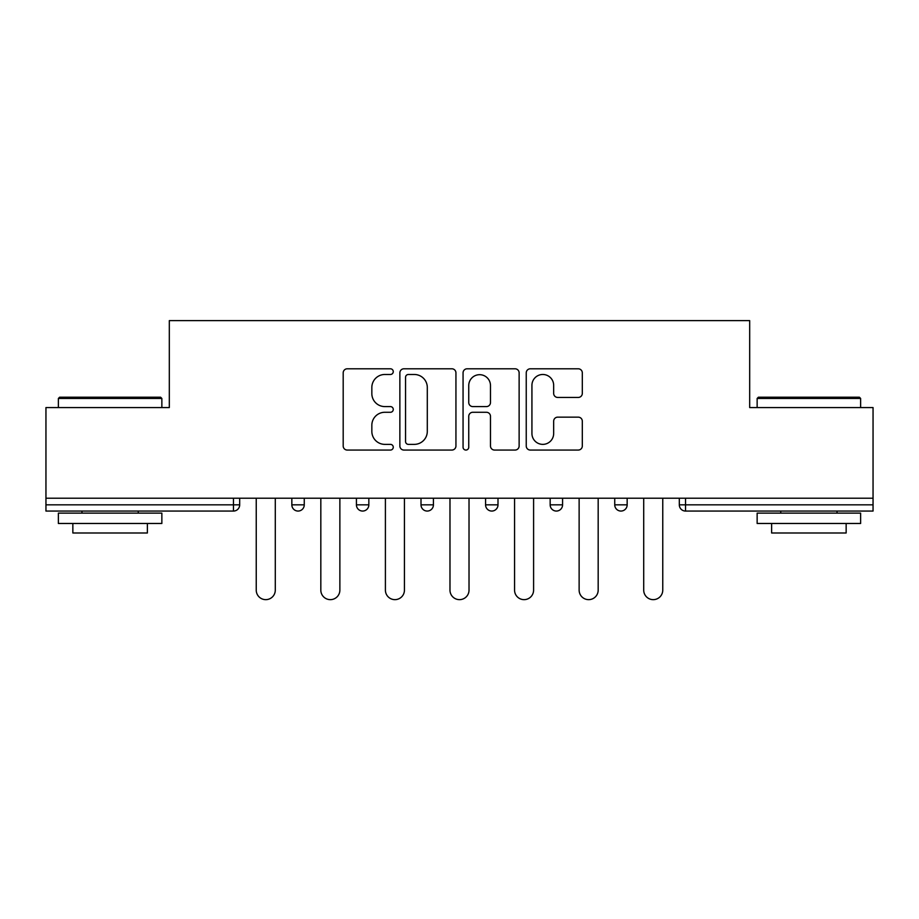 <?xml version="1.0" encoding="UTF-8"?>
<svg xmlns="http://www.w3.org/2000/svg" width="919" height="919" viewBox="0 0 919 919"><rect width="100%" height="100%" fill="white"/><g stroke="black" fill="none" stroke-linecap="round" stroke-linejoin="round"><path stroke-width="1.38" d="M393.263 371.644A2.849 2.849 0 0 0 390.426 368.795L347.256 368.795A4.067 4.067 0 0 0 343.189 372.861L343.189 446.002A4.067 4.067 0 0 0 347.256 450.057L390.426 450.057A2.849 2.849 0 0 0 393.263 447.22A2.849 2.849 0 0 0 390.426 444.371L384.831 444.371A13.004 13.004 0 0 1 371.839 431.367L371.839 425.279A13.004 13.004 0 0 1 384.831 412.275L390.426 412.275A2.849 2.849 0 0 0 393.263 409.426A2.849 2.849 0 0 0 390.426 406.589L384.831 406.589A13.004 13.004 0 0 1 371.839 393.585L371.839 387.485A13.004 13.004 0 0 1 384.831 374.481L390.426 374.481A2.849 2.849 0 0 0 393.263 371.644M578.246 397.445A4.067 4.067 0 0 0 582.313 393.378L582.313 372.861A4.067 4.067 0 0 0 578.246 368.795L530.309 368.795A4.067 4.067 0 0 0 526.242 372.861L526.242 446.002A4.067 4.067 0 0 0 530.309 450.057L578.246 450.057A4.067 4.067 0 0 0 582.313 446.002L582.313 421.212A4.067 4.067 0 0 0 578.246 417.146L557.73 417.146A4.067 4.067 0 0 0 553.663 421.212L553.663 433.504A10.867 10.867 0 0 1 542.796 444.371A10.867 10.867 0 0 1 531.929 433.504L531.929 385.348A10.867 10.867 0 0 1 542.796 374.481A10.867 10.867 0 0 1 553.663 385.348L553.663 393.378A4.067 4.067 0 0 0 557.73 397.445L578.246 397.445M45.95 498.224L45.95 407.565L169.314 407.565L169.314 320.628L749.686 320.628L749.686 407.565L873.05 407.565L873.05 498.224L45.95 498.224L45.95 504.841L233.472 504.841L233.472 498.224M455.939 372.861A4.067 4.067 0 0 0 451.884 368.795L403.935 368.795A4.067 4.067 0 0 0 399.868 372.861L399.868 446.002A4.067 4.067 0 0 0 403.935 450.057L451.884 450.057A4.067 4.067 0 0 0 455.939 446.002L455.939 372.861M467.116 368.795L515.065 368.795A4.067 4.067 0 0 1 519.132 372.861L519.132 446.002A4.067 4.067 0 0 1 515.065 450.057L494.548 450.057A4.067 4.067 0 0 1 490.482 446.002L490.482 416.33A4.067 4.067 0 0 0 486.415 412.275L472.803 412.275A4.067 4.067 0 0 0 468.747 416.33L468.747 447.22A2.849 2.849 0 0 1 465.899 450.057A2.849 2.849 0 0 1 463.061 447.22L463.061 372.861A4.067 4.067 0 0 1 467.116 368.795M233.472 511.056A6.215 6.215 0 0 0 239.687 504.841L233.472 504.841L233.472 511.056A6.215 6.215 0 0 0 239.687 504.841L239.687 498.224L239.687 504.841A6.215 6.215 0 0 1 233.472 511.056L45.95 511.056L45.95 504.841M873.05 498.224L873.05 511.056L685.528 511.056A6.215 6.215 0 0 1 679.313 504.841L679.313 498.224L679.313 504.841A6.215 6.215 0 0 0 685.528 511.056A6.215 6.215 0 0 1 679.313 504.841L873.05 504.841M291.84 498.224L291.84 504.841L291.84 498.224M298.055 511.056A6.215 6.215 0 0 1 291.84 504.841A6.215 6.215 0 0 0 298.055 511.056A6.215 6.215 0 0 0 304.258 504.841L304.258 498.224L304.258 504.841A6.215 6.215 0 0 1 298.055 511.056A6.215 6.215 0 0 1 291.84 504.841L304.258 504.841A6.215 6.215 0 0 1 298.055 511.056M356.423 498.224L356.423 504.841L356.423 498.224M368.841 498.224L368.841 504.841L368.841 498.224M421.005 498.224L421.005 504.841L421.005 498.224M433.423 498.224L433.423 504.841L433.423 498.224M485.577 504.841A6.215 6.215 0 0 0 491.791 511.056A6.215 6.215 0 0 0 497.995 504.841A6.215 6.215 0 0 1 491.791 511.056A6.215 6.215 0 0 0 497.995 504.841L497.995 498.224L497.995 504.841L485.577 504.841A6.215 6.215 0 0 0 491.791 511.056A6.215 6.215 0 0 1 485.577 504.841L485.577 498.224M550.159 498.224L550.159 504.841L550.159 498.224M562.577 498.224L562.577 504.841L562.577 498.224M627.16 498.224L627.16 504.841L614.742 504.841A6.215 6.215 0 0 0 620.945 511.056A6.215 6.215 0 0 1 614.742 504.841L614.742 498.224M362.637 511.056A6.215 6.215 0 0 1 356.423 504.841A6.215 6.215 0 0 0 362.637 511.056A6.215 6.215 0 0 0 368.841 504.841A6.215 6.215 0 0 1 362.637 511.056A6.215 6.215 0 0 1 356.423 504.841L368.841 504.841A6.215 6.215 0 0 1 362.637 511.056M427.209 511.056A6.215 6.215 0 0 1 421.005 504.841A6.215 6.215 0 0 0 427.209 511.056A6.215 6.215 0 0 0 433.423 504.841A6.215 6.215 0 0 1 427.209 511.056A6.215 6.215 0 0 1 421.005 504.841L433.423 504.841A6.215 6.215 0 0 1 427.209 511.056M556.363 511.056A6.215 6.215 0 0 1 550.159 504.841A6.215 6.215 0 0 0 556.363 511.056A6.215 6.215 0 0 0 562.577 504.841A6.215 6.215 0 0 1 556.363 511.056A6.215 6.215 0 0 1 550.159 504.841L562.577 504.841A6.215 6.215 0 0 1 556.363 511.056M620.945 511.056A6.215 6.215 0 0 0 627.16 504.841A6.215 6.215 0 0 1 620.945 511.056A6.215 6.215 0 0 1 614.742 504.841M408.404 374.481A2.849 2.849 0 0 0 405.555 377.33L405.555 441.522A2.849 2.849 0 0 0 408.404 444.371L414.297 444.371A13.004 13.004 0 0 0 427.301 431.367L427.301 387.485A13.004 13.004 0 0 0 414.297 374.481L408.404 374.481M490.482 385.555A10.867 10.867 0 0 0 479.615 374.688A10.867 10.867 0 0 0 468.747 385.555L468.747 402.522A4.067 4.067 0 0 0 472.803 406.589L486.415 406.589A4.067 4.067 0 0 0 490.482 402.522L490.482 385.555M256.24 498.224L256.24 590.124A9.523 9.523 0 0 0 265.763 599.647A9.523 9.523 0 0 0 275.286 590.124L275.286 498.224M320.823 498.224L320.823 590.124A9.523 9.523 0 0 0 330.346 599.647A9.523 9.523 0 0 0 339.869 590.124L339.869 498.224M385.406 498.224L385.406 590.124A9.523 9.523 0 0 0 394.917 599.647A9.523 9.523 0 0 0 404.44 590.124L404.44 498.224M449.977 498.224L449.977 590.124A9.523 9.523 0 0 0 459.5 599.647A9.523 9.523 0 0 0 469.023 590.124L469.023 498.224M514.56 498.224L514.56 590.124A9.523 9.523 0 0 0 524.083 599.647A9.523 9.523 0 0 0 533.594 590.124L533.594 498.224M579.131 498.224L579.131 590.124A9.523 9.523 0 0 0 588.654 599.647A9.523 9.523 0 0 0 598.177 590.124L598.177 498.224M58.368 398.455L59.609 397.215L160.618 397.215L161.859 398.455L58.368 398.455L58.368 407.565M161.859 523.474L58.368 523.474L58.368 513.124L161.859 513.124L161.859 523.474M147.373 523.474L147.373 532.997L72.854 532.997L72.854 523.474M757.141 398.455L758.382 397.215L859.391 397.215L860.632 398.455L757.141 398.455L757.141 407.565M860.632 523.474L757.141 523.474L757.141 513.124L860.632 513.124L860.632 523.474M846.146 523.474L846.146 532.997L771.627 532.997L771.627 523.474M643.714 498.224L643.714 590.124A9.523 9.523 0 0 0 653.237 599.647A9.523 9.523 0 0 0 662.76 590.124L662.76 498.224M685.528 498.224L685.528 511.056M161.859 407.565L161.859 398.455M138.264 513.124L138.264 511.056M81.963 513.124L81.963 511.056M860.632 407.565L860.632 398.455M837.037 513.124L837.037 511.056M780.736 513.124L780.736 511.056"/></g></svg>
